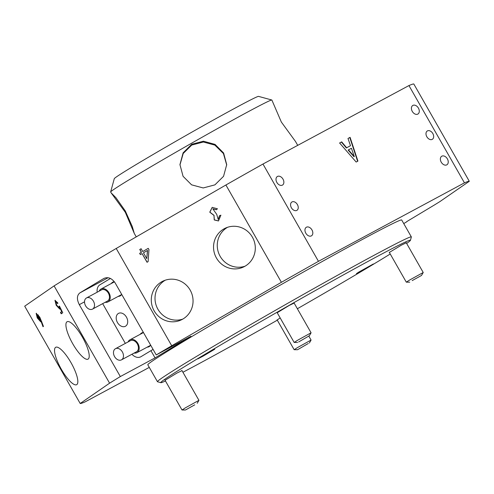 <?xml version="1.0" encoding="UTF-8"?>
<svg xmlns="http://www.w3.org/2000/svg" width="494" height="494" viewBox="0 0 494 494"><rect width="100%" height="100%" fill="white"/><g stroke="black" fill="none" stroke-linecap="round" stroke-linejoin="round"><path stroke-width="0.74" d="M40.138 320.445L40.545 320.217L38.211 314.906L36.859 314.697L39.273 320.081L40.138 320.445L37.803 315.141L36.859 314.697M311.356 235.891A4.996 3.483 58.9 0 0 311.461 235.829A4.996 3.483 58.9 0 0 311.912 229.834A4.996 3.483 58.9 0 0 306.41 227.215A4.996 3.483 58.9 0 0 306.311 227.277A4.996 3.483 58.9 0 0 305.86 233.273A4.996 3.483 58.9 0 0 311.356 235.891M296.814 210.407A4.872 3.396 58.9 0 0 296.919 210.345A4.872 3.396 58.9 0 0 297.357 204.491A4.872 3.396 58.9 0 0 291.991 201.941A4.872 3.396 58.9 0 0 291.892 202.003A4.872 3.396 58.9 0 0 291.454 207.857A4.872 3.396 58.9 0 0 296.814 210.407M282.401 185.127A4.996 3.483 58.9 0 0 282.506 185.065A4.996 3.483 58.9 0 0 282.957 179.069A4.996 3.483 58.9 0 0 277.455 176.457A4.996 3.483 58.9 0 0 277.356 176.512A4.996 3.483 58.9 0 0 276.906 182.514A4.996 3.483 58.9 0 0 282.401 185.127M446.774 164.854A4.996 3.483 58.9 0 0 446.879 164.798A4.996 3.483 58.9 0 0 447.329 158.796A4.996 3.483 58.9 0 0 441.827 156.184A4.996 3.483 58.9 0 0 441.729 156.24A4.996 3.483 58.9 0 0 441.278 162.242A4.996 3.483 58.9 0 0 446.774 164.854M432.238 139.37A4.872 3.396 58.9 0 0 432.336 139.308A4.872 3.396 58.9 0 0 432.775 133.454A4.872 3.396 58.9 0 0 427.415 130.91A4.872 3.396 58.9 0 0 427.31 130.966A4.872 3.396 58.9 0 0 426.878 136.819A4.872 3.396 58.9 0 0 432.238 139.37M417.825 114.089A4.996 3.483 58.9 0 0 417.924 114.034A4.996 3.483 58.9 0 0 418.375 108.032A4.996 3.483 58.9 0 0 412.873 105.42A4.996 3.483 58.9 0 0 412.774 105.481A4.996 3.483 58.9 0 0 412.323 111.477A4.996 3.483 58.9 0 0 417.825 114.089M200.323 357.267L197.847 358.872L203.127 356.118L214.773 349.221L200.323 357.267M358.916 272.009L356.44 273.62L361.719 270.866L373.365 263.969L358.916 272.009M297.369 308.744A143.705 3.514 150.3 0 0 373.878 263.969A143.705 3.514 150.3 0 0 390.235 253.996M406.642 243.431A143.705 3.514 150.3 0 0 410.44 240.319A143.705 3.514 150.3 0 0 333.987 280.123A143.705 3.514 150.3 0 0 197.334 358.872A143.705 3.514 150.3 0 0 160.859 382.677A143.705 3.514 150.3 0 0 165.471 380.991M160.859 382.677L157.537 381.769A146.144 3.569 -29.7 0 1 157.456 381.714A146.144 3.569 -29.7 0 1 194.63 357.563A146.144 3.569 -29.7 0 1 332.166 278.276A146.144 3.569 -29.7 0 1 411.341 236.898A146.144 3.569 -29.7 0 1 411.348 236.997L410.44 240.319M61.367 369.314A21.433 5.835 -119.3 0 0 76.675 384.678A21.433 5.835 -119.3 0 0 71.006 362.658A21.433 5.835 -119.3 0 0 55.699 347.294A21.433 5.835 -119.3 0 0 61.367 369.314M72.748 343.762A21.433 5.835 -119.3 0 0 88.062 359.126A21.433 5.835 -119.3 0 0 82.387 337.099A21.433 5.835 -119.3 0 0 67.079 321.742A21.433 5.835 -119.3 0 0 72.748 343.762M154.184 310.893A21.433 20.773 -114.2 0 0 180.952 320.038A21.433 20.773 -114.2 0 0 190.159 290.083A21.433 20.773 -114.2 0 0 163.391 280.932A21.433 20.773 -114.2 0 0 154.184 310.893M165.292 280.191A21.433 20.773 -114.2 0 0 157.907 309.219A21.433 20.773 -114.2 0 0 182.774 319.112M216.434 257.998A21.433 20.773 -114.2 0 0 243.202 267.143A21.433 20.773 -114.2 0 0 252.409 237.182A21.433 20.773 -114.2 0 0 225.641 228.037A21.433 20.773 -114.2 0 0 216.434 257.998M227.543 227.296A21.433 20.773 -114.2 0 0 220.157 256.324A21.433 20.773 -114.2 0 0 245.024 266.21M411.341 236.898L401.69 219.978A146.144 3.569 150.3 0 0 322.514 261.351A146.144 3.569 150.3 0 0 184.978 340.644A146.144 3.569 150.3 0 0 147.805 364.794L157.456 381.714M54.093 285.884L24.7 306.187L80.195 403.481L109.588 383.177L54.093 285.884A224.085 5.477 -29.7 0 1 116.22 248.463L171.721 345.757L281.401 282.296A224.085 5.477 -29.7 0 1 318.463 261.326L464.446 182.854L408.946 85.561A224.085 5.477 -29.7 0 1 413.805 83.992L469.3 181.286L439.907 201.589A224.085 5.477 -29.7 0 1 434.652 204.843L406.729 221.608M406.809 221.75A224.085 5.477 -29.7 0 1 403.746 223.584M294.134 303.069L289.194 305.459L277.208 312.721M406.272 242.782L401.332 245.178L389.346 252.44M181.983 370.617L177.043 373.007L165.058 380.269M280.16 317.901L277.202 319.989M43.003 326.701L41.014 321.248L40.699 321.779L37.248 317.932L36.155 313.32L39.792 317.179L43.447 326.398L43.003 326.701M60.07 308.293L59.811 309.145L56.205 305.292L54.958 300.327L57.835 303.013L57.699 303.619L55.748 301.766L56.687 305.15L59.076 307.787L59.064 306.2L59.471 306.119L62.75 312.751L61.231 313.801L60.466 312.467L61.694 311.615L60.07 308.293L60.435 308.089M281.401 282.296L225.906 184.997A224.085 5.477 -29.7 0 1 262.969 164.033L408.946 85.561M116.22 248.463L225.906 184.997M139.753 249.507L141.117 248.717L142.723 251.539L148.249 248.346L148.966 249.606L148.107 261.647L147.033 262.271L142.081 253.589L140.358 254.583L139.641 253.323L141.364 252.329L139.753 249.507L141.123 248.729M220.904 215.186L218.472 220.948L214.235 219.941L213.988 215.44L209.765 212.179L212.185 207.375L217.446 208.795L216.286 209.765L212.865 208.851L216.749 214.433L218.2 219.422L219.484 215.711L220.904 215.186M80.195 403.481A224.085 5.477 -29.7 0 0 85.054 401.912L149.287 367.388M318.463 261.326L262.969 164.033M356.174 162.044L339.594 142.994L341.694 141.871L346.658 147.768L350.505 145.693L347.992 138.481L350.092 137.351L357.922 161.106L356.174 162.044M151.226 351.178L155.054 357.891L190.962 336.26L156.234 354.933A224.085 5.477 -29.7 0 1 171.721 345.757M104.222 278.264L103.752 278.517C108.013 276.621 111.835 278.122 115.213 283.019L156.234 354.933M155.054 357.891L120.326 376.558L79.306 304.65C76.65 299.333 76.823 295.424 79.812 292.936L108.081 277.739M464.446 182.854A224.085 5.477 -29.7 0 1 469.3 181.286M109.588 383.177A224.085 5.477 -29.7 0 1 120.326 376.558M103.981 278.381L103.752 278.517A224.085 5.477 150.3 0 0 79.812 292.936M182.916 372.248A143.705 3.514 150.3 0 0 277.313 320.18M339.606 143.013L341.694 141.871M341.397 142.05L346.356 147.947L346.658 147.768M346.356 147.947L350.505 145.693M347.998 138.499L350.092 137.351M349.795 137.536L357.619 161.266M348.437 149.88L348.134 150.059L354.013 156.759L354.315 156.579L351.413 148.28L348.437 149.88L354.315 156.579M148.256 248.352L142.723 251.539M147.138 262.209L142.081 253.589M140.463 254.527L139.641 253.323M139.753 253.274L141.364 252.329M141.469 252.28L139.864 249.458M146.786 258.665L147.57 250.427L143.445 252.798L146.786 258.665L147.459 250.477M218.527 220.923L214.328 219.867L213.988 215.44M214.093 215.39L209.882 212.161L212.235 207.35M216.366 209.697L212.92 208.826M218.255 219.392L219.595 215.674M43.398 326.429L41.428 321.02L41.014 321.248M40.885 321.594L37.661 317.722L36.389 313.252M57.644 302.717L56.155 301.538L55.748 301.766M59.076 307.787L59.49 307.558L59.595 306.373M61.614 313.536L60.873 312.239L60.466 312.467M60.873 312.239L61.694 311.615M59.972 308.966L56.612 305.07L55.18 300.272M271.824 100.01A92.798 2.266 150.3 0 0 191.264 143.408A92.798 2.266 150.3 0 0 110.65 191.938L114.287 178.655A83.06 2.032 -29.7 0 1 186.442 135.226A83.06 2.032 -29.7 0 1 258.535 96.379L271.824 100.01A92.798 2.266 150.3 0 1 271.873 100.041L281.345 122.049L295.498 141.469L297.715 145.353M214.909 184.867L223.554 176.309L226.715 164.644L223.603 152.998L215.057 144.402L203.448 141.21L191.746 144.254L183.101 152.862L179.946 164.601L183.064 176.302L191.586 184.836L203.207 187.955L214.909 184.867M226.709 165.058L223.424 153.535L214.841 145.106L203.349 142.019L191.746 145.057L183.212 153.48L179.952 164.934M125.309 210.975L115.936 197.705L111.156 192.876L125.309 212.297L134.288 233.434L132.256 226.474L125.309 210.975M110.65 191.938A92.798 2.266 150.3 0 0 110.656 191.999L111.156 192.876M194.735 404.845L185.429 410.008L194.735 404.845M185.429 410.008L182.008 409.989L185.565 407.729L198.934 400.331L197.211 403.283M298.66 341.941L309.361 335.735L298.66 341.941M297.573 342.459L294.158 342.441L297.715 340.187L311.084 332.783L309.361 335.735M308.262 343.509L297.567 349.721L308.262 343.509M297.567 349.721L294.152 349.703L297.709 347.449L311.078 340.051L309.355 343.003M412.187 280.604L421.499 275.454L412.187 280.604M409.717 282.179L406.296 282.154L409.853 279.9L423.222 272.503L421.499 275.454M125.569 326.176A7.305 5.236 -118.3 0 0 126.501 317.241A7.305 5.236 -118.3 0 0 118.492 313.394A7.305 5.236 -118.3 0 0 118.332 313.486A7.305 5.236 -118.3 0 0 117.399 322.421A7.305 5.236 -118.3 0 0 125.408 326.268A7.305 5.236 -118.3 0 0 125.569 326.176M147.15 347.165A7.793 5.588 -118.3 0 0 149.095 346.671A7.793 5.588 -118.3 0 0 149.268 346.572A7.793 5.588 -118.3 0 0 150.67 345.183M143.414 332.462A7.793 5.588 -118.3 0 0 141.716 332.944A7.793 5.588 -118.3 0 0 141.543 333.036A7.793 5.588 -118.3 0 0 140.234 334.29M118.196 296.4A7.793 5.588 -118.3 0 0 120.141 295.912A7.793 5.588 -118.3 0 0 120.314 295.813A7.793 5.588 -118.3 0 0 121.715 294.418M114.349 281.71A7.793 5.588 -118.3 0 0 112.762 282.179A7.793 5.588 -118.3 0 0 112.589 282.278A7.793 5.588 -118.3 0 0 111.28 283.531M110.421 278.468L99.942 284.779A9.744 6.984 -118.3 0 0 97.188 292.213M102.666 303.643L125.34 343.404M131.917 354.247A9.744 6.984 -118.3 0 0 140.753 356.81A9.744 6.984 -118.3 0 0 140.963 356.693L153.072 349.394M114.176 349.95A6.336 4.539 -118.3 0 0 115.139 357.477A6.336 4.539 -118.3 0 0 121.475 359.86A6.336 4.539 -118.3 0 0 122.771 358.613A6.336 4.539 -118.3 0 0 121.808 351.086A6.336 4.539 -118.3 0 0 115.473 348.702A6.336 4.539 -118.3 0 0 114.176 349.95M121.475 359.86L136.437 351.821A6.336 4.539 -118.3 0 0 137.733 350.573A6.336 4.539 -118.3 0 0 136.77 343.046A6.336 4.539 -118.3 0 0 130.435 340.662L115.473 348.702M134.133 353.056A7.305 5.236 -118.3 0 0 136.894 352.679A7.305 5.236 -118.3 0 0 138.394 351.24A7.305 5.236 -118.3 0 0 137.283 342.552A7.305 5.236 -118.3 0 0 129.978 339.804A7.305 5.236 -118.3 0 0 128.477 341.243A7.305 5.236 -118.3 0 0 128.137 341.897M92.353 299.704A6.336 4.539 -118.3 0 0 86.524 297.944A6.336 4.539 -118.3 0 0 86.691 307.336A6.336 4.539 -118.3 0 0 92.52 309.102A6.336 4.539 -118.3 0 0 92.353 299.704M92.52 309.102L107.482 301.056A6.336 4.539 -118.3 0 0 107.315 291.664A6.336 4.539 -118.3 0 0 101.48 289.898L86.524 297.944M105.179 302.291A7.305 5.236 -118.3 0 0 107.939 301.914A7.305 5.236 -118.3 0 0 107.748 291.077A7.305 5.236 -118.3 0 0 101.023 289.039A7.305 5.236 -118.3 0 0 99.183 291.139M84.523 301.84L79.306 304.65M136.251 236.873L134.282 233.421M181.866 370.401L198.934 400.331M164.94 380.059L182.008 409.989M277.085 312.511L294.158 342.441M294.01 302.853L311.084 332.783M308.83 336.111L311.078 340.051M277.078 319.772L294.152 349.703M389.229 252.224L406.296 282.154M406.154 242.573L423.222 272.503M136.894 352.679L150.577 345.325M129.978 339.804L143.47 332.555M101.023 289.039L114.441 281.827M107.939 301.914L121.623 294.56"/></g></svg>

